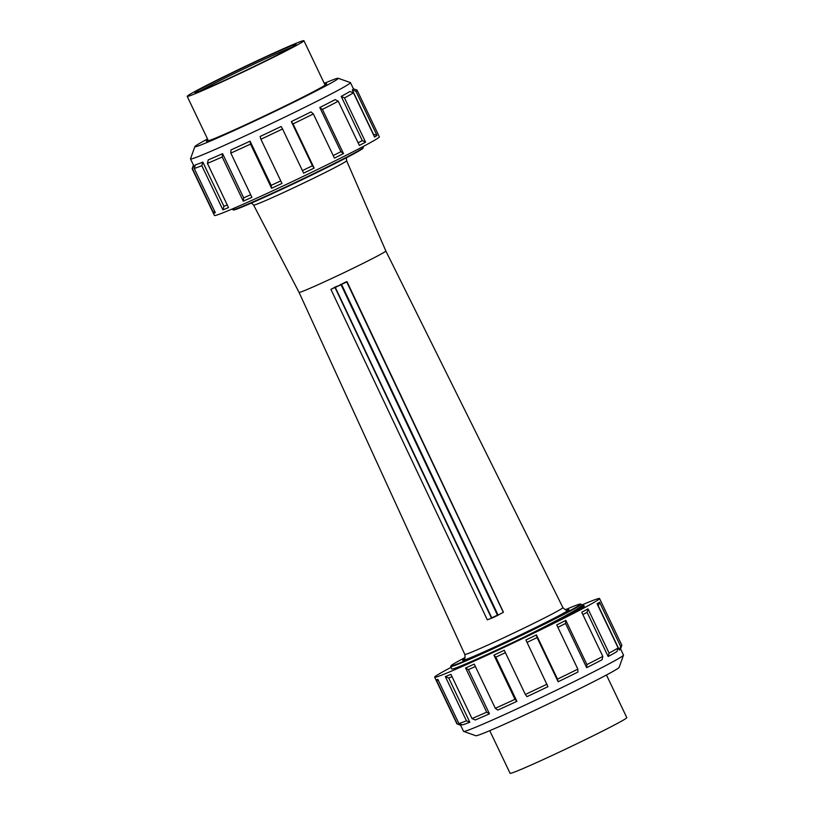 <?xml version="1.0" encoding="UTF-8"?>
<svg xmlns="http://www.w3.org/2000/svg" width="814" height="814" viewBox="0 0 814 814"><rect width="100%" height="100%" fill="white"/><g stroke="black" fill="none" stroke-linecap="round" stroke-linejoin="round"><path stroke-width="1.22" d="M451.078 667.348A91.351 2.971 -25.5 0 0 434.666 677.187A91.351 2.971 -25.5 0 0 513.878 642.694A91.351 2.971 -25.5 0 0 599.562 598.534A91.351 2.971 -25.5 0 0 581.593 605.097M450.925 665.862L450.702 666.473A72.293 2.35 -25.5 0 0 450.702 666.564L451.862 668.986A72.293 2.35 -25.5 0 0 524.155 637.097L567.063 615.893A75 2.442 -25.5 0 0 583.77 606.583A34.341 1.119 -25.5 0 0 584.249 606.125L583.964 605.535L581.888 605.789L581.216 604.314A72.293 2.35 -25.5 0 0 581.145 604.253L580.535 604.039A71.835 2.34 154.5 0 1 516.768 637.128A71.835 2.34 154.5 0 1 450.925 665.862A71.835 2.34 154.5 0 1 465.008 657.59M567.063 615.893L583.953 605.535M353.388 88.797L356.99 90.069A91.351 2.971 154.5 0 1 357.071 90.13L379.334 136.813A91.351 2.971 154.5 0 1 325.722 165.486A91.351 2.971 154.5 0 1 214.438 215.466L192.175 168.793A91.351 2.971 -25.5 0 0 192.542 168.874L213.624 213.075A91.351 2.971 -25.5 0 0 215.334 212.678L194.251 168.488A91.351 2.971 -25.5 0 0 201.821 165.69L222.904 209.88A91.351 2.971 -25.5 0 0 228.51 207.58L207.428 163.38A91.351 2.971 -25.5 0 0 222.191 156.98L243.274 201.18A91.351 2.971 -25.5 0 0 251.913 197.314L230.83 153.113A91.351 2.971 -25.5 0 0 250.539 144.088L271.611 188.278A91.351 2.971 -25.5 0 0 281.98 183.445L260.907 139.245A91.351 2.971 -25.5 0 0 282.55 128.968L303.632 173.158A91.351 2.971 -25.5 0 0 314.143 168.081L293.06 123.891A91.351 2.971 -25.5 0 0 303.459 118.813A91.351 2.971 -25.5 0 0 313.359 113.919L311.009 111.905A88.604 2.88 -25.5 0 1 301.414 116.656A88.604 2.88 -25.5 0 1 291.331 121.571L312.413 165.771A88.604 2.88 154.5 0 1 302.411 170.604M362.922 146.652L363.298 147.436A72.293 2.35 154.5 0 1 363.298 147.527A72.293 2.35 154.5 0 1 299.053 180.688A72.293 2.35 154.5 0 1 232.855 209.747A72.293 2.35 154.5 0 1 232.784 209.686L232.407 208.903M324.674 84.218A66.626 2.167 154.5 0 1 326.679 83.842A66.626 2.167 154.5 0 1 267.48 114.479A66.626 2.167 154.5 0 1 206.41 141.209A66.626 2.167 154.5 0 1 207.967 139.886M193.447 165.089L192.175 168.681A91.351 2.971 -25.5 0 0 192.175 168.793M357.071 90.13A91.351 2.971 154.5 0 1 355.932 91.28L377.014 135.47A91.351 2.971 154.5 0 1 374.562 137.057L353.49 92.857A91.351 2.971 154.5 0 1 344.495 97.924L365.578 142.124A91.351 2.971 154.5 0 1 359.35 145.441L338.268 101.241A91.351 2.971 154.5 0 1 322.415 109.381L343.498 153.571A91.351 2.971 154.5 0 1 334.432 158.12L313.359 113.919M324.257 83.333A79.446 2.584 154.5 0 1 338.176 78.266A79.446 2.584 154.5 0 1 291.626 103.266A79.446 2.584 154.5 0 1 194.841 146.632A79.446 2.584 154.5 0 1 207.539 139.001M338.176 78.266L350.376 82.58A88.604 2.88 154.5 0 1 350.458 82.641A88.604 2.88 154.5 0 1 298.453 110.46A88.604 2.88 154.5 0 1 190.517 158.934A88.604 2.88 154.5 0 1 190.517 158.822L194.841 146.632M333.211 155.545A88.604 2.88 -25.5 0 0 340.883 151.699L319.8 107.499L322.415 109.381M338.268 101.241L335.164 99.613A88.604 2.88 154.5 0 1 319.8 107.499M358.099 142.826A88.604 2.88 -25.5 0 0 362.291 140.598L341.208 96.398L344.495 97.924M353.49 92.857L349.928 91.483A88.604 2.88 154.5 0 1 341.208 96.398M373.229 134.249A88.604 2.88 -25.5 0 0 373.382 134.147L352.309 89.947L355.932 91.28M350.458 82.641L353.408 88.838A88.604 2.88 154.5 0 1 352.309 89.947M190.517 158.934L193.467 165.13A88.604 2.88 -25.5 0 0 193.834 165.211L192.542 168.874M194.719 167.084L193.834 165.211M194.251 168.488L195.482 164.835A88.604 2.88 -25.5 0 0 202.828 162.118L201.821 165.69M227.259 204.955A88.604 2.88 154.5 0 1 223.911 206.318L202.828 162.118M207.428 163.38L208.262 159.88A88.604 2.88 -25.5 0 0 222.578 153.673L222.191 156.98M250.681 194.739A88.604 2.88 154.5 0 1 243.661 197.873L222.578 153.673M230.83 153.113L230.962 149.918A88.604 2.88 -25.5 0 0 250.081 141.168L250.539 144.088M280.759 180.881A88.604 2.88 154.5 0 1 271.154 185.368L250.081 141.168M260.907 139.245L260.134 136.467A88.604 2.88 -25.5 0 0 281.125 126.496L282.55 128.968M377.014 135.47L373.382 134.147M365.578 142.124L362.291 140.598M343.498 153.571L340.883 151.699M293.06 123.891L291.331 121.571M213.624 213.075L214.428 210.785M222.904 209.88L223.911 206.318M243.274 201.18L243.661 197.873M271.611 188.278L271.154 185.368M314.143 168.081L312.413 165.771M606.461 674.999L626.8 717.633A64.652 2.106 154.5 0 1 569.342 747.364A64.652 2.106 154.5 0 1 510.083 773.3L489.743 730.667M565.242 609.778A71.835 2.34 154.5 0 1 580.535 604.039M450.702 666.564A72.293 2.35 -25.5 0 0 516.971 637.555A72.293 2.35 -25.5 0 0 581.216 604.314M232.855 209.747L233.465 209.961A71.835 2.34 -25.5 0 0 299.247 181.084A71.835 2.34 -25.5 0 0 363.075 148.138L363.298 147.527M464.804 654.415A54.335 1.77 154.5 0 0 514.611 632.62A54.335 1.77 154.5 0 0 562.901 607.631L385.846 250.977A48.077 1.567 154.5 0 1 343.121 273.087A48.077 1.567 154.5 0 1 299.053 292.379A48.077 1.567 154.5 0 1 299.053 292.368L464.804 654.415C465.272 657.397 464.977 659.035 463.919 659.33M331.044 289.306L347.059 281.797L503.439 612.24L497.944 615.231M346.571 281.624L503.327 612.311M336.701 286.274L330.911 289.387L487.301 619.83L491.666 618.172M346.449 281.695L335.297 287.413L491.9 618.152L335.022 287.535L341.046 284.717L497.446 615.16L491.422 617.979L497.985 614.885L497.446 615.16L341.585 284.442L497.985 614.885M340.761 284.361L341.585 284.442M524.155 637.097C554.822 621.804 573.707 611.619 580.809 606.552L581.868 605.931M255.81 61.355A64.652 2.106 -25.5 0 0 187.2 96.367A64.652 2.106 -25.5 0 0 246.469 70.431A64.652 2.106 -25.5 0 0 303.917 40.7A64.652 2.106 -25.5 0 0 255.81 61.355M199.735 91.219A54.64 1.781 154.5 0 1 254.813 63.706A54.64 1.781 154.5 0 1 292.023 47.192M254.446 62.312A56.024 1.821 -25.5 0 0 195.045 92.694A56.024 1.821 -25.5 0 0 246.347 70.177A56.024 1.821 -25.5 0 0 296.123 44.485A56.024 1.821 -25.5 0 0 254.446 62.312M460.612 725.203L463.542 731.359A88.604 2.88 -25.5 0 0 463.624 731.42L475.824 735.734A79.446 2.584 -25.5 0 0 544.637 705.677A79.446 2.584 -25.5 0 0 619.159 667.368L623.483 655.178A88.604 2.88 -25.5 0 0 623.483 655.067L620.553 648.911M599.562 598.534L621.825 645.207A91.351 2.971 154.5 0 1 621.825 645.319A91.351 2.971 154.5 0 1 620.634 646.387L599.552 602.197L598.29 605.82L619.373 650.02L620.634 646.387M621.825 645.319L620.533 648.982A88.604 2.88 154.5 0 1 619.373 650.02M599.552 602.197A91.351 2.971 154.5 0 1 597.069 603.795L618.152 647.985L616.961 651.566A88.604 2.88 154.5 0 1 608.17 656.522L609.086 653.093L588.003 608.892L587.087 612.321L608.17 656.522M618.152 647.985A91.351 2.971 154.5 0 1 609.086 653.093M588.003 608.892A91.351 2.971 154.5 0 1 581.735 612.22L602.818 656.42L602.095 659.747A88.604 2.88 154.5 0 1 586.67 667.663L586.914 664.58L565.832 620.39L565.588 623.463L586.67 667.663M602.818 656.42A91.351 2.971 154.5 0 1 586.914 664.58M565.832 620.39A91.351 2.971 154.5 0 1 556.756 624.938L577.838 669.139L577.859 672.079A88.604 2.88 154.5 0 1 558.15 681.756L557.519 679.11L536.436 634.92L537.067 637.555L558.15 681.756M577.838 669.139A91.351 2.971 154.5 0 1 557.519 679.11M527.055 642.388A88.604 2.88 -25.5 0 0 537.067 637.555M536.436 634.92A91.351 2.971 154.5 0 1 525.905 639.997L547.944 686.68A88.604 2.88 154.5 0 1 537.423 691.707A88.604 2.88 154.5 0 1 526.953 696.652L525.345 694.464A91.351 2.971 154.5 0 0 536.141 689.366A91.351 2.971 154.5 0 0 546.988 684.187M557.895 627.319A88.604 2.88 -25.5 0 0 565.588 623.463M582.865 614.58A88.604 2.88 -25.5 0 0 587.087 612.321M434.666 677.187L456.929 723.87A91.351 2.971 -25.5 0 0 457.01 723.931L460.673 725.223A88.604 2.88 -25.5 0 0 460.928 725.243L457.275 723.951L436.192 679.761A91.351 2.971 -25.5 0 0 437.861 679.385L458.933 723.585L462.535 724.887A88.604 2.88 -25.5 0 0 469.81 722.211L466.432 720.817L445.35 676.627A91.351 2.971 -25.5 0 0 450.915 674.338L471.998 718.538L475.213 719.993A88.604 2.88 -25.5 0 0 489.468 713.817L486.701 712.169L465.618 667.968A91.351 2.971 -25.5 0 0 474.236 664.112L495.319 708.312L497.832 710.073A88.604 2.88 -25.5 0 0 516.91 701.332L514.987 699.307L493.905 655.107A91.351 2.971 -25.5 0 0 504.273 650.274L525.345 694.464M458.933 723.585A91.351 2.971 -25.5 0 0 466.432 720.817M471.998 718.538A91.351 2.971 -25.5 0 0 486.701 712.169M495.319 708.312A91.351 2.971 -25.5 0 0 514.987 699.307M493.905 655.107L495.828 657.142L516.91 701.332M505.413 652.665A88.604 2.88 154.5 0 1 495.828 657.142M465.618 667.968L468.386 669.617L489.468 713.817M475.376 666.493A88.604 2.88 154.5 0 1 468.386 669.617M445.35 676.627L448.728 678.011L469.81 722.211M452.035 676.668A88.604 2.88 154.5 0 1 448.728 678.011M436.192 679.761L438.41 680.545M460.378 724.104L460.928 725.243M463.624 731.42A88.604 2.88 -25.5 0 0 540.374 697.903A88.604 2.88 -25.5 0 0 623.483 655.178M583.77 606.583L580.809 606.552M464.143 659.116A58.842 1.913 -25.5 0 0 516.585 636.751A58.842 1.913 -25.5 0 0 566.971 610.062M299.053 292.379L253.612 205.077A51.516 1.679 -25.5 0 0 300.834 184.412A51.516 1.679 -25.5 0 0 346.611 160.724L385.846 250.977M491.9 618.152L497.669 615.445M340.954 284.351L340.293 284.635M562.901 607.631C565.526 610.093 566.992 610.887 567.277 610.032L567.266 610.032M253.612 205.077L251.445 203.062M346.398 157.774L346.611 160.724M335.022 287.535L491.422 617.979M325.122 85.165L303.917 40.7M208.415 140.832L187.2 96.367"/></g></svg>
